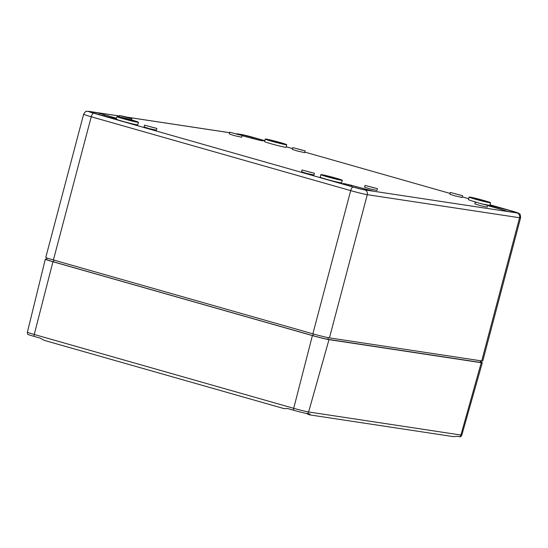 <?xml version="1.0" encoding="UTF-8"?>
<svg xmlns="http://www.w3.org/2000/svg" width="548" height="548" viewBox="0 0 548 548"><rect width="100%" height="100%" fill="white"/><g stroke="black" fill="none" stroke-linecap="round" stroke-linejoin="round"><path stroke-width="0.82" d="M481.439 360.892L481.034 362.399A11.748 0.534 -165.2 0 1 480.103 362.372L327.827 339.308A11.748 0.534 -165.2 0 1 312.894 335.657L53.437 261.814A11.748 0.534 -165.2 0 1 46.594 259.499L46.991 257.985M481.726 360.933L519.566 217.734A13.049 0.589 -165.2 0 0 520.6 217.768L482.767 360.968A13.049 0.589 -165.2 0 1 481.726 360.933L329.451 337.876A13.049 0.589 -165.2 0 1 312.86 333.821L53.403 259.971A13.049 0.589 -165.2 0 1 45.792 257.396L83.632 114.196A13.049 0.589 14.8 0 0 91.242 116.772L53.403 259.971M238.099 134.137L242.435 134.794A7.987 0.363 -165.2 0 1 252.594 137.274L264.814 140.754M264.794 140.836L262.561 140.494A10.597 0.479 -165.2 0 1 263.061 140.788A10.597 0.479 -165.2 0 1 257.19 139.685L242.031 135.685M340.781 183.47L343.665 183.909A10.597 0.479 -165.2 0 1 343.171 183.621A10.597 0.479 -165.2 0 1 349.035 184.724L364.728 188.875A8.46 0.384 -165.2 0 0 373.078 191.019L363.79 189.615A7.987 0.363 -165.2 0 1 353.638 187.128L340.781 183.47M490.57 202.753A11.097 0.5 -165.2 0 1 489.693 202.719A11.097 0.5 -165.2 0 1 477.609 199.835A11.097 0.5 -165.2 0 1 469.115 197.081A11.097 0.5 -165.2 0 1 479.973 199.431A11.097 0.5 -165.2 0 1 490.57 202.753L489.905 205.274A11.097 0.5 -165.2 0 1 489.022 205.24A11.097 0.5 -165.2 0 1 484.966 204.404M476.527 202.246A11.097 0.5 -165.2 0 1 468.451 199.609L469.115 197.081M286.714 144.734L286.049 147.254A11.097 0.5 -165.2 0 1 285.166 147.22A11.097 0.5 -165.2 0 1 273.082 144.336A11.097 0.5 -165.2 0 1 264.595 141.583L265.259 139.062A11.097 0.5 -165.2 0 1 276.117 141.411A11.097 0.5 -165.2 0 1 286.714 144.734A11.097 0.5 -165.2 0 1 285.83 144.699A11.097 0.5 -165.2 0 1 273.747 141.816A11.097 0.5 -165.2 0 1 265.259 139.062M342.301 180.299L341.637 182.82A11.097 0.5 -165.2 0 1 340.753 182.792A11.097 0.5 -165.2 0 1 328.67 179.908A11.097 0.5 -165.2 0 1 320.183 177.155L320.847 174.634A11.097 0.5 -165.2 0 1 331.704 176.977A11.097 0.5 -165.2 0 1 342.301 180.299A11.097 0.5 -165.2 0 1 341.418 180.271A11.097 0.5 -165.2 0 1 329.334 177.388A11.097 0.5 -165.2 0 1 320.847 174.634M138.445 122.279L137.774 124.8A11.097 0.5 -165.2 0 1 136.897 124.766A11.097 0.5 -165.2 0 1 124.814 121.889A11.097 0.5 -165.2 0 1 116.327 119.135L116.991 116.614A11.097 0.5 -165.2 0 1 127.842 118.957A11.097 0.5 -165.2 0 1 138.445 122.279A11.097 0.5 -165.2 0 1 137.562 122.245A11.097 0.5 -165.2 0 1 125.478 119.361A11.097 0.5 -165.2 0 1 116.991 116.614M314.394 173.264L313.922 175.024L306.455 173.346L301.558 171.757L302.023 169.996L314.394 173.264L302.023 169.996M156.865 128.431L156.399 130.191L148.926 128.513L144.035 126.924L144.501 125.163L156.865 128.431L144.501 125.163M305.133 150.878L304.667 152.645L297.194 150.967L292.303 149.378L292.769 147.611L305.133 150.878L292.769 147.611M462.663 195.718L462.197 197.479L454.724 195.8L449.833 194.211L450.298 192.451L462.663 195.718L450.298 192.451M377.442 188.67L376.976 190.437L369.503 188.759L364.605 187.169L365.078 185.402L377.442 188.67L365.078 185.402M487.645 205.363L487.179 207.123L479.706 205.445L474.808 203.856L475.274 202.096L487.645 205.363L475.274 202.096M242.086 135.472L241.62 137.233L234.147 135.555L229.256 133.965L229.722 132.205L242.086 135.472L229.722 132.205M116.525 118.382L115.292 118.197A10.597 0.479 -165.2 0 1 115.792 118.484A10.597 0.479 -165.2 0 1 109.922 117.382L94.181 113.285A7.987 0.363 -165.2 0 1 89.523 111.71A7.987 0.363 -165.2 0 1 90.16 111.73L99.441 113.141A8.46 0.384 -165.2 0 0 104.346 114.765L116.56 118.238M488.563 205.849L490.933 206.212A10.597 0.479 -165.2 0 1 490.439 205.918A10.597 0.479 -165.2 0 1 496.303 207.021L512.044 211.117A7.987 0.363 -165.2 0 1 516.702 212.693A7.987 0.363 -165.2 0 1 516.072 212.672L506.784 211.268A8.46 0.384 -165.2 0 0 501.879 209.644L488.563 205.849M129.821 119.765L133.013 120.848L125.615 119.128L121.026 117.649L129.821 119.765L129.705 120.211M99.037 114.669L99.441 113.141M129.177 118.142L121.916 116.149L129.177 118.142M131.376 118.765L119.519 115.518L125.773 116.868L131.376 118.765M239.38 134.829L232.119 132.835L239.38 134.829M484.932 204.712L477.671 202.726L484.932 204.712M374.729 188.026L367.475 186.039L374.729 188.026M459.957 195.067L452.696 193.081L459.957 195.067M302.428 150.234L295.166 148.248L302.428 150.234M154.159 127.787L146.898 125.793L154.159 127.787M311.682 172.62L304.421 170.627L311.682 172.62M498.844 208.774L499.187 207.459M496.05 207.98L496.303 207.021M351.062 186.395L351.412 185.08M348.768 185.745L349.035 184.724M343.569 184.265L343.665 183.909M278.089 142.213L281.288 143.295L273.884 141.576L269.294 140.103L278.089 142.213L277.973 142.658M483.336 200.63L486.535 201.712L479.13 199.993L474.547 198.52L483.336 200.63L483.22 201.075M335.068 178.182L338.267 179.264L330.862 177.545L326.272 176.066L335.068 178.182L334.951 178.621M33.36 336.164L36.415 337.034M305.859 413.322L309.538 414.85L310.058 414.014L307.524 413.63A11.049 0.5 -165.2 0 1 293.475 410.199L287.618 408.534L284.22 408.664L44.436 340.418L39.881 338.02L34.024 336.356A11.049 0.5 -165.2 0 1 27.578 334.191L27.4 332.163A11.741 0.534 14.8 0 0 34.243 334.479A3.13 1.206 105.9 0 0 34.024 336.356M481.103 362.153A13.049 0.589 -165.2 0 1 482.302 362.735A13.049 0.589 -165.2 0 1 481.26 362.701L460.902 435.03A11.741 0.534 -165.2 0 0 461.834 435.064L460.669 436.742A11.049 0.5 -165.2 0 1 459.806 436.694L457.272 436.311L453.518 436.653L309.538 414.85M481.26 362.701L328.985 339.637A13.049 0.589 -165.2 0 1 312.394 335.582L52.937 261.739A13.049 0.589 14.8 0 1 45.326 259.163A13.049 0.589 14.8 0 1 46.368 259.204L46.655 259.245M329.451 337.876L367.283 194.677A13.049 0.589 -165.2 0 1 350.693 190.622L312.86 333.821M93.742 113.217A3.918 1.507 105.9 0 0 91.242 116.772L350.693 190.622A3.918 1.507 105.9 0 1 353.2 187.067L93.742 113.217A9.138 0.418 14.8 0 1 89.139 111.443L119.382 116.025M253.176 137.384A3.918 1.507 105.9 0 0 253.108 137.356A3.918 1.507 105.9 0 0 253.032 137.343A9.138 0.418 14.8 0 0 241.415 134.5A3.918 3.61 -81.4 0 0 241.004 134.411L264.828 140.692L253.032 137.343M512.49 211.186L490.028 204.794L512.558 211.199A3.918 1.507 105.9 0 0 512.49 211.186A9.138 0.418 -165.2 0 1 517.086 212.96L364.81 189.903A9.138 0.418 -165.2 0 1 353.2 187.067M468.684 198.719L462.348 196.917L468.691 198.712M450.038 193.41L304.818 152.084L450.045 193.41M292.516 148.577L286.172 146.775L292.516 148.577M512.633 211.227A3.918 1.507 105.9 0 0 512.558 211.199C520.223 213.48 517.867 212.966 519.442 213.843C520.011 213.549 520.401 214.857 520.6 217.768M126.814 117.149L229.585 132.712M237.017 133.835L241.415 134.5M364.81 189.903A3.918 3.61 -81.4 0 1 367.283 194.677L519.566 217.734A3.918 3.61 -81.4 0 0 517.086 212.96M89.139 111.443A3.918 3.61 -81.4 0 0 88.728 111.354L86.577 111.36C86.228 110.812 85.241 111.765 83.632 114.196M128.301 119.854L128.431 119.368M104.004 116.08L104.346 114.765M480.534 360.755L480.103 362.372M328.259 337.664L327.827 339.308M313.346 333.958L312.894 335.657M252.244 138.589L252.594 137.274M242.189 135.733L242.435 134.794M511.805 212.028L512.044 211.117M364.509 189.724L364.728 188.875M276.569 142.309L276.699 141.822M481.822 200.726L481.945 200.239M333.547 178.271L333.677 177.785M53.889 260.115L53.437 261.814M293.475 410.199A3.13 1.206 -74.1 0 1 293.701 408.322L34.243 334.479L52.937 261.739M312.394 335.582L293.701 408.322A11.741 0.534 -165.2 0 0 308.62 411.966L460.902 435.03A3.13 2.884 -81.4 0 1 459.806 436.694M328.985 339.637L308.62 411.966A3.13 2.884 -81.4 0 1 307.524 413.63M131.568 119.978L131.883 118.786M119.163 116.875L119.519 115.518M241.004 134.411L236.791 133.774M229.591 132.685L126.588 117.087M119.389 115.998L88.728 111.354M44.436 340.418L284.22 408.664M27.4 332.163L45.326 259.163M461.834 435.064L482.302 362.735"/></g></svg>
